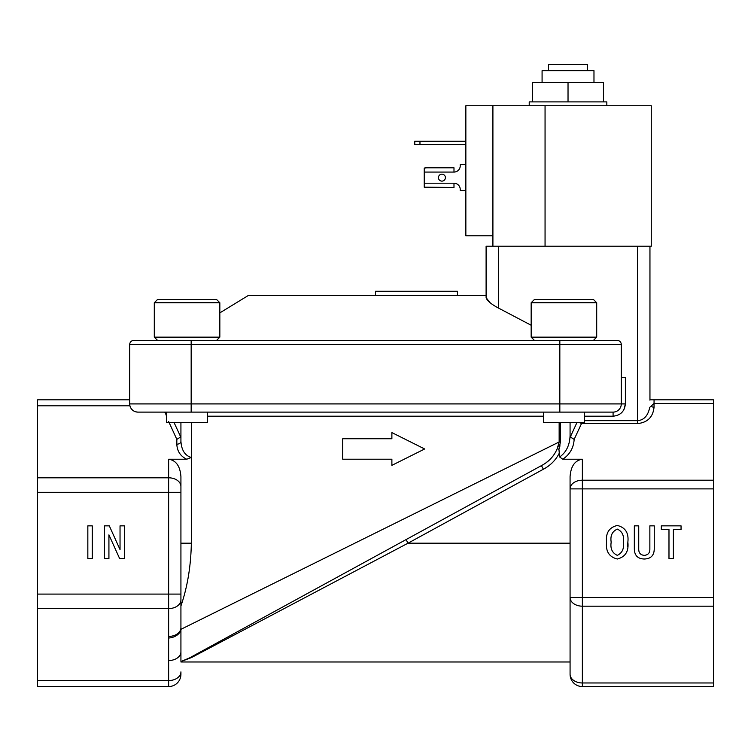 <?xml version="1.0" encoding="UTF-8"?>
<svg xmlns="http://www.w3.org/2000/svg" width="751" height="751" viewBox="0 0 751 751"><rect width="100%" height="100%" fill="white"/><g stroke="black" fill="none" stroke-linecap="round" stroke-linejoin="round"><path stroke-width="1.13" d="M438.443 177.64A3.483 3.483 0 0 1 441.926 174.157A3.483 3.483 0 0 1 445.409 177.64A3.483 3.483 0 0 1 441.926 181.122A3.483 3.483 0 0 1 438.443 177.64M529.22 105.741L529.22 101.892L606.836 101.892L606.836 105.741M486.104 295.359L248.515 295.359L219.836 312.885M584.419 420.663L637.665 420.663L637.665 246.206L498.392 246.206L498.392 308.023L531.164 325.258M498.392 308.023C491.051 304.089 486.958 300.625 486.104 297.631L489.849 302.512M492.909 105.741L492.909 235.805L465.855 235.805L465.855 105.741L651.267 105.741L651.267 246.206L649.953 246.206L649.953 400.18M531.164 337.143L596.707 337.143L596.707 302.737L531.164 302.737L531.164 337.143L534.44 340.419M531.164 302.737L534.44 299.461L593.431 299.461L596.707 302.737M596.707 337.143L593.431 340.419L617.181 340.419L163.324 340.419M154.293 302.737L157.569 299.461L216.56 299.461L219.836 302.737L154.293 302.737L154.293 337.143L219.836 337.143L216.56 340.419M558.519 445.503L557.242 448.6L559.148 441.982L180.925 629.329L180.925 627.733A12.288 8.693 180 0 1 168.637 636.426L168.637 660.542A12.288 8.693 180 0 0 180.925 651.859L180.925 660.702M342.728 459.218L342.728 438.734L342.728 459.218L391.881 459.218L391.881 465.357L424.653 448.976L391.881 432.595L391.881 438.734L342.728 438.734M191.336 422.353L191.336 543.189C190.914 566.104 187.44 587.038 180.925 605.991L180.925 476.603C180.137 466.127 176.044 460.335 168.637 459.227L186.708 459.227L191.336 457.481C184.971 455.604 181.498 450.206 180.925 441.288L180.925 422.353L180.925 441.288A4.093 2.901 0 0 1 176.823 444.188L176.823 439.373L180.7 436.932L180.925 435.477M543.452 412.111L543.452 422.353L584.419 422.353L584.419 412.111M207.548 412.111L207.548 422.353L166.581 422.353L166.581 412.111L613.088 412.111A8.195 8.195 0 0 0 621.284 403.916A8.195 8.195 0 0 1 613.088 412.111A8.195 8.195 0 0 0 621.284 403.916L129.716 403.916L129.716 344.521A4.093 4.093 0 0 1 133.819 340.419L157.569 340.419L154.293 337.143M542.081 82.535L542.081 70.678L593.975 70.678L593.975 82.535M92.251 558.622L92.251 525.85L87.839 525.85L87.839 558.622L92.251 558.622M124.441 525.85L120.038 525.85L120.038 549.61L109.308 525.85L104.511 525.85L104.511 558.622L108.923 558.622L108.923 534.853L119.653 558.622L124.441 558.622L124.441 525.85M623.255 542.138C624.297 548.521 622.316 552.924 617.313 555.365C612.196 552.98 610.15 548.568 611.183 542.138C610.15 535.745 612.187 531.398 617.313 529.108C622.326 531.455 624.306 535.792 623.255 542.138C624.297 548.521 622.316 552.924 617.313 555.365C612.196 552.98 610.15 548.568 611.183 542.138C610.15 535.745 612.187 531.398 617.313 529.108M617.313 559.007C609.145 556.979 605.569 551.356 606.583 542.138C605.578 532.966 609.155 527.409 617.313 525.465C625.386 527.446 628.906 533.003 627.855 542.138C628.906 551.318 625.395 556.942 617.313 559.007M180.925 674.276L180.925 671.873A12.288 8.693 0 0 1 168.637 680.566L168.637 686.564A12.288 12.288 0 0 0 180.925 674.276A12.288 12.288 0 0 1 168.637 686.564L37.55 686.564L37.55 405.822L129.942 405.822C131.172 409.727 133.819 411.83 137.912 412.111L191.167 412.111L191.167 344.521L559.833 344.521L559.833 412.111M621.284 377.293L625.376 377.293L625.376 403.916C624.607 411.341 620.514 415.434 613.088 416.204L584.419 416.204M559.833 340.419L559.833 344.521L621.284 344.521L621.284 403.916L625.376 403.916L623.893 409.774M137.912 412.111A8.195 8.195 0 0 1 129.716 403.916M166.581 416.251L165.107 412.224L164.065 412.111M173.969 422.353L180.7 436.932M180.925 627.733L180.925 594.097L168.637 594.097L168.637 477.805A12.288 8.693 0 0 1 180.925 486.498L180.925 492.29L37.55 492.29M661.312 525.85L681.054 525.85L681.054 529.493L673.384 529.493L673.384 558.622L668.981 558.622L668.981 529.493L661.312 529.493L661.312 525.85M644.292 559.007C637.834 558.847 634.511 555.524 634.332 549.037L634.332 525.85L638.735 525.85L638.735 549.037C638.679 552.914 640.528 555.027 644.292 555.365C648.066 555.027 649.915 552.914 649.859 549.037L649.859 525.85L654.262 525.85L654.262 549.037C654.083 555.524 650.76 558.847 644.292 559.007C637.834 558.847 634.511 555.524 634.332 549.037M654.055 407.173A4.093 2.901 0 0 1 651.033 406.235L654.055 403.418L654.055 407.173C653.013 417.068 647.55 422.531 637.665 423.564L581.509 423.564L574.158 439.401C573.604 447.868 569.821 454.477 562.799 459.227L559.664 457.002C566.263 452.29 569.737 445.155 570.075 435.599L570.075 422.353L570.075 435.599A4.093 2.901 180 0 0 570.084 435.721L570.169 436.528M654.055 399.823L649.953 399.823L654.055 399.823L654.055 403.418L713.45 403.418L713.45 399.823L654.055 399.823M654.262 549.037L654.027 551.703M644.292 555.365C648.066 555.027 649.915 552.914 649.859 549.037M617.313 525.465C625.386 527.446 628.906 533.003 627.855 542.138L627.658 546.634M713.45 606.179L582.363 606.179L582.363 488.892L713.45 488.892L713.45 686.564L582.363 686.564L713.45 686.564M637.665 423.564L637.665 420.663C644.011 420.1 648.038 415.66 649.737 407.333L651.033 406.235M637.665 246.206L649.953 246.206M574.262 439.204A4.093 2.722 -152.9 0 1 570.61 436.303L577.031 422.353M578.983 422.353L581.509 423.564L581.509 422.353M180.925 656.637L180.925 629.329A12.288 8.655 172.5 0 1 168.74 638.021M559.148 422.353L559.148 441.982L560.415 441.982L558.941 449.445L559.664 457.002M180.925 643.917L180.925 643.166M541.133 465.789L541.424 465.629C548.887 461.715 554.154 456.035 557.242 448.6L558.941 449.445L560.002 445.794M713.45 597.486L570.075 597.486A12.288 8.693 180 0 0 582.363 606.179L582.363 686.564A12.288 12.288 0 0 1 570.075 674.276L570.075 488.892L570.075 674.276A12.288 8.693 0 0 0 582.363 682.969L713.45 682.969M713.45 488.892L713.45 403.418M570.272 436.875L574.158 439.401M553.111 455.951L550.952 458.439M549 460.325L546.418 462.438M180.925 659.378L180.925 658.411M559.664 452.393C556.125 459.725 550.699 465.329 543.395 469.225L408.018 543.189L406.056 539.593L337.743 576.918M570.075 543.189L408.018 543.189L191.374 657.623L180.925 661.556L189.412 657.97L541.424 465.629L543.395 469.225M570.075 488.892A12.288 8.693 0 0 1 582.363 480.208L582.363 488.892L570.075 488.892L570.075 476.603C570.863 466.127 574.956 460.335 582.363 459.227L562.799 459.227M191.374 657.623A4.093 3.539 -118.7 0 0 189.412 657.97L220.005 641.251M465.855 164.629L460.232 164.629L460.232 165.83A6.243 6.243 0 0 1 453.989 172.073L424.24 172.073L424.24 187.177L453.989 187.468L453.989 183.206A6.243 6.243 0 0 1 460.232 189.449L460.232 190.641L465.855 190.641M424.24 172.073L424.24 168.102L426.606 167.802M453.989 172.073L453.989 167.802L425.028 167.802M419.969 141.226L419.969 144.549L414.768 144.549L414.768 141.226L465.855 141.226M492.909 235.805L492.909 246.206M419.969 144.549L465.855 144.549M425.028 187.468L426.606 187.468M191.167 340.419L133.819 340.419A4.093 4.093 0 0 0 129.716 344.521L191.167 344.521L191.167 340.419M621.284 344.521A4.093 4.093 0 0 0 617.181 340.419M486.104 246.206L486.104 297.631L486.104 246.206L498.392 246.206M457.425 295.359L457.425 291.266L375.5 291.266L375.5 295.359M532.6 101.892L532.6 82.535L603.457 82.535L603.457 101.892M568.028 82.535L568.028 101.892M548.512 70.678L548.512 64.436L587.554 64.436L587.554 70.678M37.55 405.822L37.55 399.823L129.716 399.823M543.452 416.204L207.548 416.204M168.637 421.489L176.823 439.373M180.925 599.889A12.288 8.693 180 0 1 168.637 608.582L168.637 594.097L37.55 594.097M613.088 412.111L613.088 416.204M176.823 444.188C177.133 451.163 180.428 456.176 186.708 459.227M37.55 477.805L168.637 477.805L168.637 459.227M37.55 608.582L168.637 608.582L168.637 636.426M560.415 422.353L560.415 441.982M191.336 543.189L180.925 543.189M582.363 459.227L582.363 480.208L713.45 480.208M37.55 680.566L168.637 680.566L168.637 660.542M453.989 183.206L424.24 183.206M545.057 105.741L545.057 246.206M129.716 344.521A4.093 4.093 0 0 1 133.819 340.419M219.836 302.737L219.836 337.143M570.075 661.988L180.925 661.988"/></g></svg>
